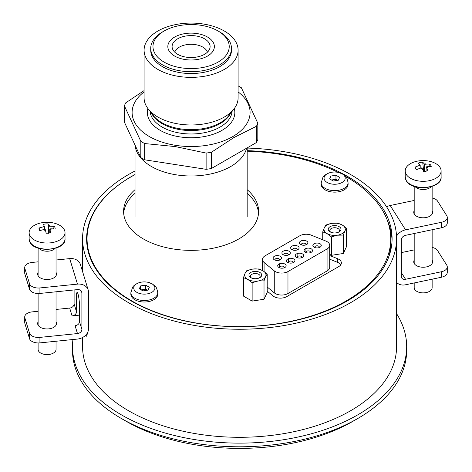 <?xml version="1.0" encoding="UTF-8"?>
<svg xmlns="http://www.w3.org/2000/svg" width="472" height="472" viewBox="0 0 472 472"><rect width="100%" height="100%" fill="white"/><g stroke="black" fill="none" stroke-linecap="round" stroke-linejoin="round"><path stroke-width="0.71" d="M246.602 148.208A56.074 32.373 180 0 1 230.749 166.51A56.074 32.373 180 0 1 170.935 173.826A56.074 32.373 180 0 1 135.098 145.228A56.074 32.373 -0 0 0 151.429 166.498A56.074 32.373 -0 0 0 208.807 174.333A56.074 32.373 -0 0 0 246.602 148.208M238.106 85.857A68.405 39.495 180 0 1 239.499 86.636A68.405 39.495 180 0 1 241.387 87.768L257.818 123.263A68.405 39.495 180 0 1 256.408 126.301L233.894 137.564L211.385 152.267A68.405 39.495 180 0 1 206.122 153.075L175.389 146.597L144.662 143.547A68.405 39.495 180 0 1 142.697 142.455A68.405 39.495 180 0 1 140.815 141.323L124.378 105.828A68.405 39.495 180 0 1 125.794 102.79L144.09 90.589M238.106 50.221L238.106 97.834A47.011 27.14 180 0 1 234.012 108.914A47.011 27.14 180 0 1 224.318 117.038A47.011 27.14 180 0 1 148.184 108.914A47.011 27.14 180 0 1 144.09 97.834L144.09 50.221A47.011 27.14 180 0 1 157.878 31.016A47.011 27.14 180 0 1 209.102 25.152A47.011 27.14 180 0 1 238.106 50.221A47.011 27.14 180 0 1 224.318 69.425A47.011 27.14 180 0 1 173.094 75.296A47.011 27.14 180 0 1 144.09 50.221M162.569 31.901A40.374 23.311 -0 0 0 162.551 31.907A40.374 23.311 -0 0 0 150.727 48.392A40.374 23.311 -0 0 0 175.637 69.921A40.374 23.311 -0 0 0 219.627 64.882A40.374 23.311 -0 0 0 231.469 48.392A40.374 23.311 -0 0 0 219.645 31.907L218.058 30.993A38.132 22.013 180 0 1 218.046 62.133A38.132 22.013 180 0 1 164.132 62.121A38.132 22.013 180 0 1 164.138 30.993A38.132 22.013 180 0 1 164.156 30.987A38.132 22.013 180 0 1 218.058 30.993M231.469 48.392L231.469 50.221A40.374 23.311 180 0 1 219.627 66.711A40.374 23.311 180 0 1 175.637 71.756A40.374 23.311 180 0 1 150.727 50.221L150.727 48.392M124.378 105.828L124.378 122.083L140.815 157.577L140.815 141.323M140.815 157.577A68.405 39.495 -0 0 0 142.697 158.71A68.405 39.495 -0 0 0 144.662 159.802L144.662 143.547M144.09 91.916A58.988 34.055 -0 0 0 152.326 138.148A58.988 34.055 -0 0 0 232.785 136.579A58.988 34.055 -0 0 0 238.106 91.916M207.426 52.168A16.597 9.582 -0 0 0 202.842 47.111A16.597 9.582 -0 0 0 179.372 47.106A16.597 9.582 -0 0 0 174.77 52.168M177.673 38.798A19.004 10.968 180 0 1 200.01 36.869A19.004 10.968 180 0 1 209.757 48.64A19.004 10.968 180 0 1 204.529 54.321A19.004 10.968 180 0 1 185.525 57.047A19.004 10.968 180 0 1 172.439 48.64A19.004 10.968 180 0 1 177.673 38.798M144.662 159.802L206.122 169.33L206.122 153.075M206.122 169.33A68.405 39.495 -0 0 0 211.385 168.516L211.385 152.267M211.385 168.516L256.408 142.556A68.405 39.495 -0 0 0 257.818 139.517L257.818 123.263M256.408 142.556L256.408 126.301M207.538 56.062A23.264 13.434 180 0 1 182.186 58.971A23.264 13.434 180 0 1 167.831 46.557A23.264 13.434 180 0 1 174.658 37.058A23.264 13.434 180 0 1 200.01 34.149A23.264 13.434 180 0 1 214.365 46.557A23.264 13.434 180 0 1 207.538 56.062M258.532 213.208A67.508 38.975 0 0 0 247.169 193.331M135.027 189.667A67.508 38.975 0 0 0 123.587 211.379A67.508 38.975 0 0 0 143.358 238.938A67.508 38.975 0 0 0 216.931 247.387A67.508 38.975 0 0 0 258.609 211.379A67.508 38.975 0 0 0 247.169 189.673M135.027 174.605A152.067 87.792 0 0 0 86.612 238.844A152.067 87.792 0 0 0 131.151 300.924A152.067 87.792 0 0 0 296.87 319.957A152.067 87.792 0 0 0 390.745 238.844A152.067 87.792 0 0 0 390.692 236.602A152.067 87.792 0 0 0 346.206 176.764A152.067 87.792 0 0 0 345.563 176.398M337.928 172.333A152.067 87.792 0 0 0 247.169 151.188M329.704 255.511L337.551 258.685A8.974 5.18 0 0 1 338.748 259.264A8.974 5.18 0 0 1 341.38 262.928A8.974 5.18 0 0 1 338.748 266.591L286.728 296.623A8.974 5.18 180 0 1 274.043 296.623A8.974 5.18 180 0 1 273.04 295.932L267.205 291.124M329.704 259.175L337.551 262.349A8.974 5.18 180 0 1 338.748 262.928A8.974 5.18 180 0 1 340.796 264.757M261.665 270.072L262.462 269.612M388.397 257.865A152.067 87.792 0 0 0 390.745 242.508L390.745 238.844M135.027 193.331A67.508 38.975 0 0 0 123.664 213.208M329.704 245.31A8.974 5.18 180 0 1 327.078 248.974L287.967 271.553A8.974 5.18 180 0 1 275.282 271.553A8.974 5.18 180 0 1 274.273 270.863L264.084 262.462A8.974 5.18 180 0 1 262.462 259.488A8.974 5.18 180 0 1 265.093 255.824L299.838 235.764A8.974 5.18 180 0 1 311.325 235.186L325.881 241.068A8.974 5.18 180 0 1 327.078 241.646A8.974 5.18 180 0 1 329.704 245.31L329.704 267.288A8.974 5.18 180 0 1 327.078 270.946L287.967 293.531A8.974 5.18 180 0 1 275.282 293.531A8.974 5.18 180 0 1 274.273 292.835L267.205 287.005M319.131 247.611A2.242 1.292 0 0 0 319.314 247.098A2.242 1.292 0 0 0 318.653 246.177A2.242 1.292 0 0 0 316.211 245.9A2.242 1.292 0 0 0 314.83 247.098A2.242 1.292 0 0 0 315.013 247.611M320.051 243.764A4.218 2.437 180 0 1 320.051 247.204A4.218 2.437 180 0 1 314.087 247.204L314.087 247.204A4.218 2.437 180 0 1 314.087 243.764A4.218 2.437 180 0 1 320.051 243.764M310.346 252.679A2.242 1.292 0 0 0 310.529 252.166A2.242 1.292 0 0 0 309.868 251.251A2.242 1.292 0 0 0 307.425 250.974A2.242 1.292 0 0 0 306.039 252.166A2.242 1.292 0 0 0 306.222 252.679M311.266 248.838A4.218 2.437 180 0 1 311.266 252.278A4.218 2.437 180 0 1 305.301 252.278L305.301 252.278A4.218 2.437 180 0 1 305.301 248.838A4.218 2.437 180 0 1 311.266 248.838M301.555 257.753A2.242 1.292 0 0 0 301.738 257.24A2.242 1.292 0 0 0 301.083 256.325A2.242 1.292 0 0 0 298.64 256.042A2.242 1.292 0 0 0 297.254 257.24A2.242 1.292 0 0 0 297.437 257.753M302.481 253.906A4.218 2.437 180 0 1 302.481 257.352A4.218 2.437 180 0 1 296.516 257.352L296.516 257.352A4.218 2.437 180 0 1 296.516 253.906A4.218 2.437 180 0 1 302.481 253.906M292.77 262.827A2.242 1.292 0 0 0 292.953 262.314A2.242 1.292 0 0 0 292.298 261.399A2.242 1.292 0 0 0 289.855 261.116A2.242 1.292 0 0 0 288.469 262.314A2.242 1.292 0 0 0 288.652 262.827M293.69 258.981A4.218 2.437 180 0 1 293.69 262.426A4.218 2.437 180 0 1 287.731 262.426L287.731 262.426A4.218 2.437 180 0 1 287.731 258.981A4.218 2.437 180 0 1 293.69 258.981M283.985 267.901A2.242 1.292 0 0 0 284.168 267.388A2.242 1.292 0 0 0 283.513 266.473A2.242 1.292 0 0 0 281.064 266.19A2.242 1.292 0 0 0 279.684 267.388A2.242 1.292 0 0 0 279.866 267.901M284.905 264.055A4.218 2.437 180 0 1 284.905 267.494A4.218 2.437 180 0 1 278.946 267.494L278.946 267.494A4.218 2.437 180 0 1 278.946 264.055A4.218 2.437 180 0 1 284.905 264.055M305.726 244.944A2.242 1.292 0 0 0 305.909 244.431A2.242 1.292 0 0 0 305.254 243.517A2.242 1.292 0 0 0 302.812 243.233A2.242 1.292 0 0 0 301.425 244.431A2.242 1.292 0 0 0 301.608 244.944M306.652 241.098A4.218 2.437 180 0 1 306.652 244.543A4.218 2.437 180 0 1 300.688 244.543L300.688 244.543A4.218 2.437 180 0 1 300.688 241.098A4.218 2.437 180 0 1 306.652 241.098M296.941 250.018A2.242 1.292 0 0 0 297.124 249.505A2.242 1.292 0 0 0 296.469 248.591A2.242 1.292 0 0 0 294.026 248.307A2.242 1.292 0 0 0 292.64 249.505A2.242 1.292 0 0 0 292.823 250.018M297.861 246.172A4.218 2.437 180 0 1 297.861 249.611A4.218 2.437 180 0 1 291.902 249.611L291.902 249.611A4.218 2.437 180 0 1 291.902 246.172A4.218 2.437 180 0 1 297.861 246.172M288.156 255.087A2.242 1.292 0 0 0 288.339 254.579A2.242 1.292 0 0 0 287.684 253.659A2.242 1.292 0 0 0 285.236 253.381A2.242 1.292 0 0 0 283.855 254.579A2.242 1.292 0 0 0 284.038 255.087M289.076 251.246A4.218 2.437 180 0 1 289.076 254.685A4.218 2.437 180 0 1 283.117 254.685L283.117 254.685A4.218 2.437 180 0 1 283.117 251.246A4.218 2.437 180 0 1 289.076 251.246M279.371 260.16A2.242 1.292 0 0 0 279.554 259.647A2.242 1.292 0 0 0 278.899 258.733A2.242 1.292 0 0 0 276.45 258.455A2.242 1.292 0 0 0 275.07 259.647A2.242 1.292 0 0 0 275.253 260.16M280.291 256.314A4.218 2.437 180 0 1 280.291 259.759A4.218 2.437 180 0 1 274.326 259.759L274.326 259.759A4.218 2.437 180 0 1 274.326 256.314A4.218 2.437 180 0 1 280.291 256.314M325.928 225.02L324.335 227.675A10.655 6.154 180 0 1 327.096 224.92A10.655 6.154 180 0 1 331.869 223.327L325.928 225.02M343.327 235.068L344.914 230.861A10.655 6.154 180 0 1 342.159 233.616A10.655 6.154 180 0 1 337.38 235.209L343.327 235.068L343.327 253.482L346.507 246.62L346.507 228.206L342.159 224.92L337.81 223.185L331.869 223.327A10.655 6.154 180 0 1 342.159 224.92A10.655 6.154 180 0 1 344.914 230.861L346.507 228.206M330.736 232.189A4.838 2.797 180 0 1 329.786 230.525A4.838 2.797 180 0 1 331.202 228.554A4.838 2.797 180 0 1 336.477 227.947A4.838 2.797 180 0 1 339.462 230.525A4.838 2.797 180 0 1 338.518 232.189M330.117 226.666A6.378 3.682 180 0 1 339.138 226.666A6.378 3.682 180 0 1 339.138 231.876L339.138 231.876A6.378 3.682 180 0 1 330.117 231.876A6.378 3.682 180 0 1 330.117 226.666M322.742 231.882L327.09 233.616A10.655 6.154 180 0 1 324.335 227.675L322.742 231.882L322.742 239.8M329.704 254.32L331.438 255.322L331.438 236.903L337.38 235.209A10.655 6.154 180 0 1 327.09 233.616L331.438 236.903M331.438 255.322L343.327 253.482M262.851 279.394A10.655 6.154 180 0 1 258.078 280.988L264.019 280.846L265.612 276.639A10.655 6.154 180 0 1 262.851 279.394M246.62 270.798L245.033 273.453A10.655 6.154 180 0 1 247.788 270.698A10.655 6.154 180 0 1 252.567 269.105L246.62 270.798M251.428 277.967A4.838 2.797 180 0 1 250.484 276.303A4.838 2.797 180 0 1 251.9 274.326A4.838 2.797 180 0 1 257.175 273.725A4.838 2.797 180 0 1 260.16 276.303A4.838 2.797 180 0 1 259.211 277.967M250.809 272.438A6.378 3.682 180 0 1 259.83 272.438A6.378 3.682 180 0 1 259.83 277.648L259.83 277.648A6.378 3.682 180 0 1 250.809 277.648A6.378 3.682 180 0 1 250.809 272.438M243.44 277.66L247.788 279.394A10.655 6.154 180 0 1 245.033 273.453L243.44 277.66L243.44 296.074L252.137 301.101L264.019 299.26L267.205 292.398L267.205 273.984L262.857 270.698L258.508 268.963L252.567 269.105A10.655 6.154 180 0 1 262.857 270.698A10.655 6.154 180 0 1 265.612 276.639L267.205 273.984M252.137 282.681L258.078 280.988A10.655 6.154 180 0 1 247.788 279.394L252.137 282.681L252.137 301.101M264.019 299.26L264.019 280.846M330.76 172.451C324.99 174.02 323.108 176.994 322.889 177.425L321.172 182.865L321.172 184.363A13.458 7.77 0 0 0 329.48 191.543A13.458 7.77 0 0 0 344.147 189.856A13.458 7.77 0 0 0 348.088 184.363L348.088 182.865C346.572 174.841 344.737 176.139 342.631 174.038L338.495 172.451A10.585 6.112 180 0 1 342.111 173.814A10.585 6.112 180 0 1 342.117 182.457A10.585 6.112 180 0 1 327.149 182.463A10.585 6.112 180 0 1 330.76 172.451A10.585 6.112 180 0 1 338.495 172.451M337.675 180.345A4.484 2.59 0 0 0 331.869 180.21M335.964 175.248L339.633 177.36L338.294 180.251L333.291 181.03L329.627 178.912L330.961 176.026L335.964 175.248L335.964 179.295L337.763 180.333A4.484 2.59 0 0 0 333.462 179.684A4.484 2.59 0 0 0 331.804 180.174M335.964 179.295L331.491 179.991M330.961 176.026L330.961 179.684M140.444 282.327C134.679 283.896 132.797 286.87 132.573 287.3L130.856 292.74L130.856 294.239A13.458 7.77 0 0 0 139.169 301.419A13.458 7.77 0 0 0 153.837 299.732A13.458 7.77 0 0 0 157.772 294.239L157.772 292.74C156.256 284.716 154.421 286.014 152.32 283.914L148.184 282.327A10.585 6.112 180 0 1 151.795 283.69A10.585 6.112 180 0 1 151.807 292.333A10.585 6.112 180 0 1 136.833 292.339A10.585 6.112 180 0 1 140.444 282.327A10.585 6.112 180 0 1 148.184 282.327M147.358 290.227A4.484 2.59 0 0 0 141.559 290.085M145.653 285.123L149.317 287.241L147.978 290.127L142.975 290.905L139.311 288.793L140.65 285.902L145.653 285.123L145.653 289.171L147.453 290.209A4.484 2.59 0 0 0 143.152 289.56A4.484 2.59 0 0 0 141.494 290.05M145.653 289.171L141.181 289.867M140.65 285.902L140.65 289.56M72.942 339.521A167.094 96.471 0 0 0 72.481 346.66A167.094 96.471 0 0 0 121.422 414.87A167.094 96.471 0 0 0 303.52 435.786A167.094 96.471 0 0 0 406.669 346.66A167.094 96.471 0 0 0 396.574 313.638M406.669 346.66L406.669 350.318A167.094 96.471 180 0 1 357.729 418.534A167.094 96.471 180 0 1 121.422 418.534L121.422 418.534A167.094 96.471 180 0 1 72.481 350.318L72.481 346.66M126.177 421.284L126.177 421.284A160.368 92.589 0 0 0 126.177 421.284L121.422 418.534L126.177 421.284A160.368 92.589 0 0 0 352.973 421.284L357.729 418.534M82.576 337.504L82.576 346.66A156.999 90.642 0 0 0 128.561 410.752A156.999 90.642 0 0 0 299.655 430.399A156.999 90.642 0 0 0 396.574 346.66L396.574 238.608A156.999 90.642 0 0 0 387.105 207.609A156.999 90.642 0 0 0 350.59 174.516A156.999 90.642 0 0 0 247.169 148.072M135.027 170.988A156.999 90.642 0 0 0 82.576 238.608A156.999 90.642 0 0 0 128.561 302.705A156.999 90.642 0 0 0 299.655 322.352A156.999 90.642 0 0 0 396.574 238.608M247.169 150.668A152.515 88.052 180 0 1 347.421 176.345A152.515 88.052 180 0 1 347.829 176.581A17.942 10.36 180 0 1 348.796 177.153A152.515 88.052 180 0 1 392.09 238.608A152.515 88.052 180 0 1 298.729 319.774A152.515 88.052 180 0 1 132.945 301.567A152.515 88.052 180 0 1 132.319 301.213A152.515 88.052 180 0 1 131.729 300.876A152.515 88.052 180 0 1 87.06 238.608A152.515 88.052 180 0 1 135.027 174.498M347.829 177.72L347.829 176.581M387.547 220.949A152.515 88.052 180 0 1 392.055 240.443M348.796 178.304L348.796 177.153M85.55 335.327L86.518 336.206L87.786 332.601M414.192 210.695A9.422 5.44 0 0 0 413.743 212.353A9.422 5.44 0 0 0 414.316 214.217A9.422 5.44 0 0 0 424.8 217.71A9.422 5.44 0 0 0 432.588 212.353A9.422 5.44 0 0 0 432.14 210.695M414.192 260.143A9.422 5.44 0 0 0 413.743 261.801A9.422 5.44 0 0 0 414.316 263.659A9.422 5.44 0 0 0 424.8 267.158A9.422 5.44 0 0 0 432.588 261.801A9.422 5.44 0 0 0 432.14 260.143M396.574 282.309A11.216 8.602 147.8 0 0 405.548 284.775L441.373 277.247A8.974 5.18 0 0 0 446.435 274.568A8.974 5.18 0 0 0 447.279 272.379L447.279 266.887A8.974 5.18 180 0 1 446.435 269.075A8.974 5.18 180 0 1 441.373 271.754L405.548 279.282A4.484 3.44 -32.2 0 1 401.749 278.014A4.484 3.44 -32.2 0 1 401.33 276.503L401.33 239.882A4.484 3.44 -32.2 0 1 405.548 235.333L441.373 227.805A8.974 5.18 0 0 0 446.435 225.126A8.974 5.18 0 0 0 447.279 222.937L447.279 217.445A8.974 5.18 180 0 1 446.435 219.633A8.974 5.18 180 0 1 441.373 222.306L405.548 229.84A11.216 8.602 147.8 0 0 396.515 236.165M432.14 247.411A8.974 5.18 180 0 1 432.895 247.593A8.974 5.18 180 0 1 437.532 250.514L446.736 265.116A8.974 5.18 180 0 1 447.279 266.887M432.14 197.969A8.974 5.18 180 0 1 432.895 198.146A8.974 5.18 180 0 1 437.532 201.066L446.736 215.669A8.974 5.18 180 0 1 447.279 217.445M414.192 249.906L401.33 252.608M414.192 200.458L390.202 205.503A11.216 8.602 147.8 0 0 386.597 206.813M427.98 170.581A8.071 4.661 180 0 1 425.927 171.218A8.071 4.661 180 0 1 423.638 171.495A29.063 8.118 -101.9 0 0 421.95 168.067A23.441 1.823 133.8 0 1 421.384 168.734A6.472 3.434 -178.2 0 1 420.977 168.628A23.441 14.656 -112.9 0 1 421.331 167.902A29.063 22.302 147.8 0 0 416.693 169.625A8.071 4.661 180 0 1 415.584 168.433A8.071 4.661 180 0 1 415.283 167.831A8.071 4.661 180 0 1 415.112 167.117A29.063 22.302 -32.2 0 1 419.75 165.395A23.441 5.522 -159.8 0 0 418.817 165.194A6.472 3.87 -176 0 1 419.006 164.964A23.441 22.001 103.7 0 1 420.039 165.035A29.063 8.118 -101.9 0 0 418.351 163.105A8.071 4.661 180 0 1 420.404 162.462A8.071 4.661 180 0 1 422.694 162.191A29.063 8.118 78.1 0 1 424.381 164.126A23.441 14.656 -112.9 0 1 424.947 163.713A6.472 4.024 178.1 0 1 425.355 163.819A23.441 1.823 133.8 0 1 425.001 164.291A29.063 22.302 -32.2 0 1 429.638 164.061A8.071 4.661 180 0 1 430.747 165.247A8.071 4.661 180 0 1 431.219 166.569A29.063 22.302 147.8 0 0 426.582 166.799A23.441 22.001 103.7 0 1 427.514 167.253A6.472 3.593 176.1 0 1 427.325 167.489A23.441 5.522 -159.8 0 0 426.293 167.159A29.063 8.118 78.1 0 1 427.98 170.581M423.726 171.507L422.694 162.191M430.771 161.572A17.942 10.36 180 0 1 440.028 167.412A17.942 10.36 180 0 1 441.108 170.952A17.942 10.36 180 0 1 429.302 180.688A17.942 10.36 180 0 1 406.303 174.498A17.942 10.36 180 0 1 405.224 170.952A17.942 10.36 180 0 1 415.561 161.572A29.158 29.158 0 0 1 430.771 161.572M431.125 186.723A8.974 5.18 180 0 1 426.234 189.201A8.974 5.18 180 0 1 415.207 186.723M432.14 279.188L432.14 287.696A8.974 5.18 180 0 1 426.234 292.563A8.974 5.18 180 0 1 414.192 287.696L414.192 282.958M425.355 163.819L425.001 164.291M424.381 164.126L424.765 164.533M424.546 164.586L424.546 171.43M429.638 164.061L428.788 166.598M426.582 166.799L426.127 167.094L426.127 171.177M426.346 167.041L427.514 167.253M421.95 168.067L421.331 167.902M421.862 168.12L421.384 168.734M420.977 168.628L421.567 168.044M419.75 165.395L420.204 165.501L420.039 165.035M419.006 164.964L420.127 165.365M420.204 165.501L420.204 168.256M424.47 164.451L424.947 163.713M415.69 168.593L415.112 167.117M38.102 272.409A9.422 5.44 0 0 0 37.654 274.067A9.422 5.44 0 0 0 37.795 275.011A9.422 5.44 0 0 0 47.896 279.483A9.422 5.44 0 0 0 56.492 274.067A9.422 5.44 0 0 0 56.351 273.123A9.422 5.44 0 0 0 56.044 272.409M38.102 321.851A9.422 5.44 0 0 0 37.654 323.509A9.422 5.44 0 0 0 37.795 324.453A9.422 5.44 0 0 0 47.896 328.931A9.422 5.44 0 0 0 56.492 323.509A9.422 5.44 0 0 0 56.351 322.565A9.422 5.44 0 0 0 56.044 321.851M24.721 316.983L24.721 322.476A8.974 5.18 0 0 0 24.857 323.379L24.857 317.886A8.974 5.18 180 0 1 24.721 316.983A8.974 5.18 180 0 1 26.343 314.016A8.974 5.18 180 0 1 32.137 311.886L38.102 311.278M33.223 342.023A8.974 5.18 0 0 0 39.925 342.884L39.925 337.386A8.974 5.18 180 0 1 33.223 336.53A8.974 5.18 180 0 1 29.529 333.185L29.529 338.678A8.974 5.18 0 0 0 33.223 342.023M24.857 273.931L24.857 268.438A8.974 5.18 180 0 1 24.721 267.541L24.721 273.034A8.974 5.18 0 0 0 24.857 273.931L29.529 289.236A8.974 5.18 0 0 0 33.223 292.581A8.974 5.18 0 0 0 39.925 293.437L39.925 287.944A8.974 5.18 180 0 1 33.223 287.082A8.974 5.18 180 0 1 29.529 283.743L29.529 289.236M24.721 267.541A8.974 5.18 180 0 1 26.343 264.568A8.974 5.18 180 0 1 32.137 262.438L38.102 261.83M39.925 337.386L77.473 333.562A4.484 3.605 163 0 0 81.892 329.45L81.892 292.829A4.484 3.605 163 0 0 81.762 291.967A4.484 3.605 163 0 0 77.473 289.613L39.925 293.437M77.473 333.562L75.083 325.733A4.484 3.605 163 0 0 79.502 321.621L81.892 329.45M56.044 309.449L69.685 308.063A4.484 3.605 163 0 0 74.104 303.95L76.493 311.78L76.493 296.139A8.655 1.227 84.2 0 1 77.119 292.445A8.655 1.227 84.2 0 1 78.682 297.018A8.655 1.227 84.2 0 1 79.502 305.986L79.502 321.621M76.493 311.78A4.484 3.605 -17 0 1 72.074 315.892L79.502 315.137M39.925 287.944L77.473 284.12A11.216 9.015 -17 0 1 88.199 290.003A11.216 9.015 -17 0 1 88.518 292.15L88.518 328.777A11.216 9.015 -17 0 1 77.473 339.061L39.925 342.884M74.104 303.95L74.104 289.955M24.857 268.438L29.529 283.743M29.529 338.678L24.857 323.379M24.857 317.886L29.529 333.185M56.044 260.001L69.685 258.615A11.216 9.015 -17 0 1 80.411 264.497L88.199 290.003M43.459 224.389A8.071 4.661 180 0 1 45.672 223.964A8.071 4.661 180 0 1 48.008 223.923A29.063 4.118 84.2 0 1 48.864 225.988A23.441 16.951 -109.8 0 1 49.584 225.64A6.472 4 177.4 0 1 49.949 225.787A23.441 0.472 139.5 0 0 49.424 226.212A29.063 23.37 -17 0 1 54.286 226.466A8.071 4.661 180 0 1 55.023 227.746A8.071 4.661 180 0 1 55.088 229.091A29.063 23.37 163 0 0 50.227 228.843A23.441 20.679 105 0 1 51.053 229.386A6.472 3.54 176.5 0 1 50.793 229.598A23.441 4.201 -152.4 0 0 49.837 229.168A29.063 4.118 84.2 0 1 50.693 232.72A8.071 4.661 180 0 1 48.474 233.138A8.071 4.661 180 0 1 46.144 233.18A29.063 4.118 -95.8 0 0 45.282 229.628A23.441 0.472 139.5 0 0 44.563 230.23A6.472 3.463 -177.6 0 1 44.197 230.082A23.441 16.951 -109.8 0 1 44.722 229.404A29.063 23.37 163 0 0 39.86 230.643A8.071 4.661 180 0 1 39.188 229.54A8.071 4.661 180 0 1 39.129 229.362A8.071 4.661 180 0 1 39.058 228.017A29.063 23.37 -17 0 1 43.92 226.772A23.441 4.201 -152.4 0 0 43.099 226.483A6.472 3.918 -176.3 0 1 43.353 226.271A23.441 20.679 105 0 1 44.315 226.448A29.063 4.118 -95.8 0 0 43.459 224.389M50.191 242.868A17.942 10.36 180 0 1 29.406 234.466A17.942 10.36 180 0 1 29.134 232.667A17.942 10.36 180 0 1 39.465 223.28A29.158 29.158 0 0 1 54.681 223.28A17.942 10.36 180 0 1 64.747 230.867A17.942 10.36 180 0 1 65.018 232.667A17.942 10.36 180 0 1 50.191 242.868M55.035 248.431A8.974 5.18 180 0 1 48.634 251.145A8.974 5.18 180 0 1 39.117 248.431M56.044 341.238L56.044 349.404A8.974 5.18 180 0 1 48.634 354.507A8.974 5.18 180 0 1 38.102 349.404L38.102 342.955M47.43 233.209A5.251 3.033 0 0 0 46.722 233.209M48.533 233.321L48.008 223.923M44.197 230.082L44.976 229.569L44.722 229.404M40.073 230.572L39.058 228.017M43.92 226.772L44.398 226.926L44.398 229.463M44.398 226.926L44.315 226.448M43.353 226.271L44.356 226.784M48.864 225.988L48.946 233.085M48.911 226.324L49.584 225.64M48.946 226.46L49.424 226.212M50.227 228.843L49.979 229.056L51.053 229.386M49.749 229.091L49.749 232.95M54.286 226.466L53.389 228.92M147.901 108.542A43.737 25.252 -0 0 0 160.155 130.331A43.737 25.252 -0 0 0 210.937 134.992A43.737 25.252 -0 0 0 234.295 108.542M232.1 111.386A41.046 23.694 180 0 1 220.105 127.056A41.046 23.694 180 0 1 162.061 127.033A41.046 23.694 180 0 1 150.096 111.386M230.566 113.363A41.046 23.694 180 0 1 220.105 123.629A41.046 23.694 180 0 1 162.061 123.611A41.046 23.694 180 0 1 151.63 113.363M234.012 108.914L228.896 115.522A41.406 23.907 180 0 1 220.359 122.679A41.406 23.907 180 0 1 161.802 122.655A41.406 23.907 180 0 1 153.3 115.522L148.184 108.914M337.551 258.685L337.551 262.349M287.967 293.531L287.967 271.553M327.078 270.946L327.078 248.974M274.273 292.835L274.273 270.863M264.084 271.477L264.084 262.462M321.172 182.865A13.458 7.77 0 0 0 325.119 188.357A13.458 7.77 0 0 0 344.147 188.352A13.458 7.77 0 0 0 348.088 182.865M130.856 292.74A13.458 7.77 0 0 0 134.803 298.239A13.458 7.77 0 0 0 153.837 298.233A13.458 7.77 0 0 0 157.772 292.74M401.33 272.598L405.548 279.282M441.373 222.306L441.373 227.805M441.373 271.754L441.373 277.247M405.548 229.84L390.202 205.503M405.224 177.083L406.386 180.929C412.139 191.868 442.305 188.635 441.108 177.083A17.942 10.36 180 0 1 429.302 186.818A17.942 10.36 180 0 1 406.303 180.628A17.942 10.36 180 0 1 405.224 177.083L405.224 170.952M78.476 295.938L76.493 296.139M72.074 315.892L69.685 308.063M81.39 291.183L81.892 292.829M69.685 258.615L77.473 284.12M65.018 238.797A17.942 10.36 180 0 1 50.191 248.998A17.942 10.36 180 0 1 29.406 240.59A17.942 10.36 180 0 1 29.134 238.797L29.429 240.767C32.066 253.287 66.257 251.452 65.018 238.797L65.018 232.667M247.169 147.878L247.169 216.872M135.027 145.081L135.027 216.872M164.138 30.993L162.551 31.907M305.909 252.567L305.909 248.543M297.124 257.641L297.124 253.617M288.339 262.715L288.339 258.691M279.554 267.789L279.554 263.76M262.462 270.48L262.462 259.488M82.576 271.577L82.576 238.608M414.192 186.405L414.192 214.011M414.192 233.516L414.192 263.459M432.14 186.405L432.14 214.011M432.14 229.746L432.14 263.459M441.108 170.952L441.108 177.083M56.044 248.113L56.044 275.725M56.044 291.796L56.044 325.167M38.102 248.113L38.102 275.725M38.102 293.513L38.102 325.167M29.134 232.667L29.134 238.797"/></g></svg>
